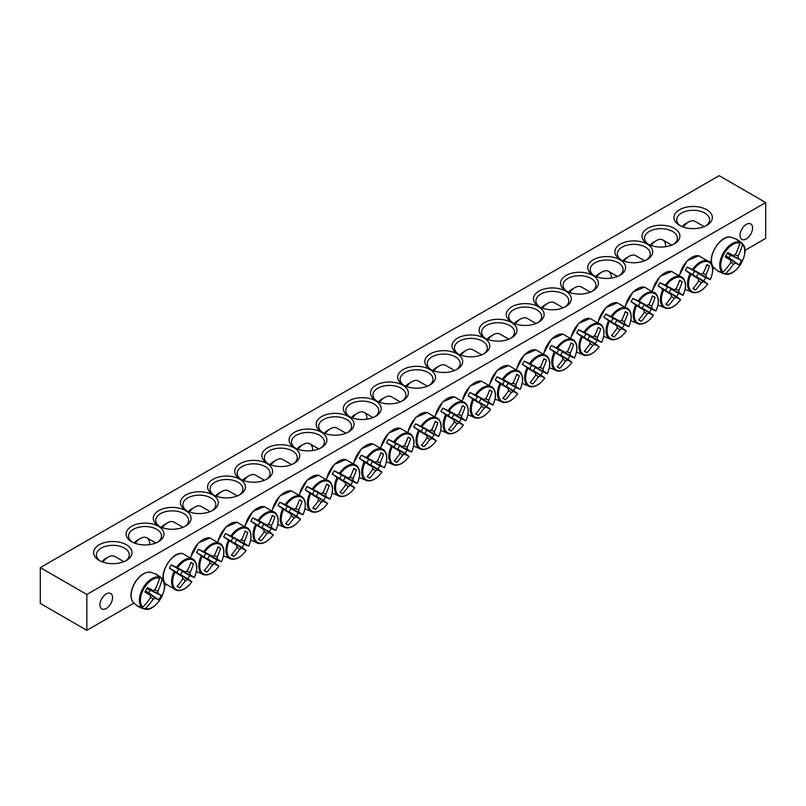 <?xml version="1.0" encoding="UTF-8"?>
<svg xmlns="http://www.w3.org/2000/svg" width="806" height="806" viewBox="0 0 806 806"><rect width="100%" height="100%" fill="white"/><g stroke="black" fill="none" stroke-linecap="round" stroke-linejoin="round"><path stroke-width="1.21" d="M132.587 542.247A16.463 9.501 180 0 1 128.577 536.03A16.463 9.501 180 0 1 138.743 527.255A16.463 9.501 180 0 1 156.676 529.31A16.463 9.501 180 0 1 161.492 536.03A16.463 9.501 180 0 1 157.482 542.247M765.7 202.558L719.154 175.678L40.3 567.615L86.847 594.485L765.7 202.558L765.7 238.385L744.875 250.414M714.237 268.106L712.675 269.002M166.107 584.562L164.555 585.458M133.917 603.15L86.847 630.322L40.3 603.442L40.3 567.615M158.419 526.288A18.931 10.931 0 0 0 131.65 526.288A18.931 10.931 0 0 0 131.65 541.743A18.931 10.931 0 0 0 158.419 541.743A18.931 10.931 0 0 0 158.419 526.288M185.571 510.611A18.931 10.931 0 0 0 158.812 510.611A18.931 10.931 0 0 0 158.812 526.066A18.931 10.931 0 0 0 185.571 526.066A18.931 10.931 0 0 0 185.571 510.611M239.886 479.258A18.931 10.931 0 0 0 213.116 479.258A18.931 10.931 0 0 0 213.116 494.713A18.931 10.931 0 0 0 239.886 494.713A18.931 10.931 0 0 0 239.886 479.258M294.19 447.904A18.931 10.931 0 0 0 267.421 447.904A18.931 10.931 0 0 0 267.421 463.359A18.931 10.931 0 0 0 294.19 463.359A18.931 10.931 0 0 0 294.19 447.904M348.494 416.551A18.931 10.931 0 0 0 321.735 416.551A18.931 10.931 0 0 0 321.735 432.006A18.931 10.931 0 0 0 348.494 432.006A18.931 10.931 0 0 0 348.494 416.551M402.809 385.197A18.931 10.931 0 0 0 376.039 385.197A18.931 10.931 0 0 0 376.039 400.653A18.931 10.931 0 0 0 402.809 400.653A18.931 10.931 0 0 0 402.809 385.197M620.429 259.552A18.931 10.931 0 0 0 647.188 259.552A18.931 10.931 0 0 0 647.188 244.097A18.931 10.931 0 0 0 620.429 244.097A18.931 10.931 0 0 0 620.429 259.552L620.429 259.552M566.114 290.906A18.931 10.931 0 0 0 592.884 290.906A18.931 10.931 0 0 0 592.884 275.45A18.931 10.931 0 0 0 566.114 275.45A18.931 10.931 0 0 0 566.114 290.906L566.114 290.906M511.81 322.259A18.931 10.931 0 0 0 538.579 322.259A18.931 10.931 0 0 0 538.579 306.804A18.931 10.931 0 0 0 511.81 306.804A18.931 10.931 0 0 0 511.81 322.259L511.81 322.259M457.506 353.612A18.931 10.931 0 0 0 484.265 353.612A18.931 10.931 0 0 0 484.265 338.167A18.931 10.931 0 0 0 457.506 338.167A18.931 10.931 0 0 0 457.506 353.612L457.506 353.612M403.191 384.976A18.931 10.931 0 0 0 429.961 384.976A18.931 10.931 0 0 0 429.961 369.521A18.931 10.931 0 0 0 403.191 369.521A18.931 10.931 0 0 0 403.191 384.976L403.191 384.976M679.579 225.398A19.203 11.083 0 0 0 706.741 225.398A19.203 11.083 0 0 0 706.741 209.721A19.203 11.083 0 0 0 679.579 209.721A19.203 11.083 0 0 0 679.579 225.398L679.579 225.398M99.259 560.442A19.203 11.083 0 0 0 126.421 560.442A19.203 11.083 0 0 0 126.421 544.765A19.203 11.083 0 0 0 99.259 544.765A19.203 11.083 0 0 0 99.259 560.442L99.259 560.442M430.344 369.289A18.931 10.931 0 0 0 457.113 369.289A18.931 10.931 0 0 0 457.113 353.844A18.931 10.931 0 0 0 430.344 353.844A18.931 10.931 0 0 0 430.344 369.289L430.344 369.289M484.658 337.936A18.931 10.931 0 0 0 511.427 337.936A18.931 10.931 0 0 0 511.417 322.491A18.931 10.931 0 0 0 484.658 322.491A18.931 10.931 0 0 0 484.658 337.936L484.658 337.936M538.962 306.582A18.931 10.931 0 0 0 565.731 306.582A18.931 10.931 0 0 0 565.731 291.127A18.931 10.931 0 0 0 538.962 291.127A18.931 10.931 0 0 0 538.962 306.582L538.962 306.582M593.276 275.229A18.931 10.931 0 0 0 620.036 275.229A18.931 10.931 0 0 0 620.036 259.774A18.931 10.931 0 0 0 593.276 259.774A18.931 10.931 0 0 0 593.276 275.229L593.276 275.229M647.581 243.875A18.931 10.931 0 0 0 674.35 243.875A18.931 10.931 0 0 0 674.35 228.42A18.931 10.931 0 0 0 647.581 228.42A18.931 10.931 0 0 0 647.581 243.875L647.581 243.875M375.656 400.874A18.931 10.931 0 0 0 348.887 400.874A18.931 10.931 0 0 0 348.887 416.329A18.931 10.931 0 0 0 375.656 416.329A18.931 10.931 0 0 0 375.656 400.874M321.342 432.228A18.931 10.931 0 0 0 294.583 432.228A18.931 10.931 0 0 0 294.573 447.683A18.931 10.931 0 0 0 321.342 447.683A18.931 10.931 0 0 0 321.342 432.228M267.038 463.581A18.931 10.931 0 0 0 240.269 463.581A18.931 10.931 0 0 0 240.269 479.036A18.931 10.931 0 0 0 267.038 479.036A18.931 10.931 0 0 0 267.038 463.581M212.724 494.934A18.931 10.931 0 0 0 185.964 494.934A18.931 10.931 0 0 0 185.964 510.389A18.931 10.931 0 0 0 212.724 510.389A18.931 10.931 0 0 0 212.724 494.934M159.739 526.57A16.463 9.501 180 0 1 155.729 520.354A16.463 9.501 180 0 1 165.895 511.578A16.463 9.501 180 0 1 183.828 513.634A16.463 9.501 180 0 1 188.644 520.354A16.463 9.501 180 0 1 184.645 526.57M186.891 510.893A16.463 9.501 180 0 1 182.891 504.677A16.463 9.501 180 0 1 193.047 495.902A16.463 9.501 180 0 1 210.981 497.957A16.463 9.501 180 0 1 215.806 504.677A16.463 9.501 180 0 1 211.797 510.893M214.053 495.216A16.463 9.501 180 0 1 210.044 489A16.463 9.501 180 0 1 220.199 480.225A16.463 9.501 180 0 1 238.133 482.28A16.463 9.501 180 0 1 242.959 489A16.463 9.501 180 0 1 238.949 495.216M241.206 479.54A16.463 9.501 180 0 1 237.196 473.324A16.463 9.501 180 0 1 247.351 464.548A16.463 9.501 180 0 1 265.295 466.603A16.463 9.501 180 0 1 270.111 473.324A16.463 9.501 180 0 1 266.101 479.54M268.358 463.863A16.463 9.501 180 0 1 264.348 457.647A16.463 9.501 180 0 1 274.514 448.871A16.463 9.501 180 0 1 292.447 450.927A16.463 9.501 180 0 1 297.263 457.647A16.463 9.501 180 0 1 293.253 463.863M295.51 448.186A16.463 9.501 180 0 1 291.5 441.97A16.463 9.501 180 0 1 301.666 433.195A16.463 9.501 180 0 1 319.599 435.25A16.463 9.501 180 0 1 324.415 441.97A16.463 9.501 180 0 1 320.415 448.186M322.662 432.51A16.463 9.501 180 0 1 318.662 426.293A16.463 9.501 180 0 1 328.818 417.518A16.463 9.501 180 0 1 346.751 419.573A16.463 9.501 180 0 1 351.577 426.293A16.463 9.501 180 0 1 347.567 432.51M349.824 416.833A16.463 9.501 180 0 1 345.814 410.617A16.463 9.501 180 0 1 355.97 401.831A16.463 9.501 180 0 1 373.903 403.897A16.463 9.501 180 0 1 378.729 410.617A16.463 9.501 180 0 1 374.719 416.833M376.976 401.156A16.463 9.501 180 0 1 372.966 394.94A16.463 9.501 180 0 1 383.122 386.155A16.463 9.501 180 0 1 401.056 388.22A16.463 9.501 180 0 1 405.881 394.94A16.463 9.501 180 0 1 401.872 401.156M648.518 244.379A16.463 9.501 180 0 1 644.508 238.163A16.463 9.501 180 0 1 660.96 228.662A16.463 9.501 180 0 1 677.423 238.163A16.463 9.501 180 0 1 673.413 244.379M621.355 260.056A16.463 9.501 180 0 1 617.356 253.84A16.463 9.501 180 0 1 633.808 244.339A16.463 9.501 180 0 1 650.271 253.84A16.463 9.501 180 0 1 646.261 260.056M594.203 275.733A16.463 9.501 180 0 1 590.193 269.516A16.463 9.501 180 0 1 606.656 260.016A16.463 9.501 180 0 1 623.109 269.516A16.463 9.501 180 0 1 619.109 275.733M567.051 291.409A16.463 9.501 180 0 1 563.041 285.193A16.463 9.501 180 0 1 579.504 275.692A16.463 9.501 180 0 1 595.956 285.193A16.463 9.501 180 0 1 591.947 291.409M539.899 307.086A16.463 9.501 180 0 1 535.889 300.87A16.463 9.501 180 0 1 552.352 291.369A16.463 9.501 180 0 1 568.804 300.87A16.463 9.501 180 0 1 564.794 307.086M512.747 322.763A16.463 9.501 180 0 1 508.737 316.546A16.463 9.501 180 0 1 525.19 307.046A16.463 9.501 180 0 1 541.652 316.546A16.463 9.501 180 0 1 537.642 322.763M485.585 338.439A16.463 9.501 180 0 1 481.585 332.233A16.463 9.501 180 0 1 498.037 322.722A16.463 9.501 180 0 1 514.5 332.233A16.463 9.501 180 0 1 510.49 338.439M458.433 354.116A16.463 9.501 180 0 1 454.423 347.91A16.463 9.501 180 0 1 470.885 338.399A16.463 9.501 180 0 1 487.338 347.91A16.463 9.501 180 0 1 483.338 354.116M431.281 369.793A16.463 9.501 180 0 1 427.271 363.587A16.463 9.501 180 0 1 443.733 354.086A16.463 9.501 180 0 1 460.186 363.587A16.463 9.501 180 0 1 456.176 369.793M740.019 235.302A8.896 5.138 -60 0 1 743.898 226.355A8.896 5.138 -60 0 1 750.749 223.967A8.896 5.138 -60 0 1 750.749 234.234A8.896 5.138 -60 0 1 741.863 239.372A8.896 5.138 -60 0 1 740.019 235.302M99.954 604.832A8.896 5.138 -60 0 1 103.843 595.886A8.896 5.138 -60 0 1 110.694 593.508A8.896 5.138 -60 0 1 110.694 603.775A8.896 5.138 -60 0 1 101.798 608.903A8.896 5.138 -60 0 1 99.954 604.832M404.128 385.48A16.463 9.501 180 0 1 400.119 379.263A16.463 9.501 180 0 1 416.581 369.763A16.463 9.501 180 0 1 433.034 379.263A16.463 9.501 180 0 1 429.024 385.48M100.307 561.006A16.463 9.501 180 0 1 96.377 554.84A16.463 9.501 180 0 1 112.84 545.34A16.463 9.501 180 0 1 129.303 554.84A16.463 9.501 180 0 1 125.373 561.006M680.627 225.962A16.463 9.501 180 0 1 676.697 219.796A16.463 9.501 180 0 1 693.16 210.295A16.463 9.501 180 0 1 709.623 219.796A16.463 9.501 180 0 1 705.693 225.962M86.847 594.485L86.847 630.322M719.415 271.904A18.508 10.69 -60 0 1 718.428 271.441A18.508 10.69 -60 0 1 718.287 271.35A18.508 10.69 -60 0 1 717.542 270.816L722.257 272.509L723.113 272.156A16.976 9.803 -60 0 1 724.272 253.447A16.976 9.803 -60 0 1 739.908 243.08L739.777 242.163L735.949 238.919A18.508 10.69 -60 0 1 736.795 239.301A18.508 10.69 -60 0 1 737.833 240.007L740.845 242.183L742.407 244.53A16.976 9.803 -60 0 1 741.248 263.24A16.976 9.803 -60 0 1 725.622 273.607L722.811 273.425L719.496 271.763M723.113 272.156A54.818 41.831 -60 0 0 730.76 262.625A5.441 3.143 -60 0 1 730.76 260.328A54.818 2.761 -145.9 0 1 725.168 256.933A54.093 41.277 -60 0 0 727.747 252.459A54.818 2.761 25.9 0 1 733.48 255.613A5.441 3.143 -60 0 1 735.475 254.464A54.818 41.831 -60 0 0 739.908 243.08M742.407 244.53A54.818 47.353 120 0 1 738.195 256.036A5.441 3.143 -60 0 1 738.195 258.333A54.818 2.761 25.9 0 1 741.57 260.449A54.093 46.718 120 0 1 738.991 264.922A54.818 2.761 -145.9 0 1 735.475 263.048A5.441 3.143 -60 0 1 733.48 264.197A54.818 47.353 120 0 1 725.622 273.607M734.699 254.767L738.195 256.036M683.186 227.03A13.168 7.597 -60 0 1 688.505 222.043A13.168 7.597 -60 0 1 695.084 221.388L704.182 226.637M688.505 222.043L685.402 223.836A8.775 5.068 120 0 0 682.229 226.677M725.702 256.066L735.475 263.048M733.48 264.197L730.639 261.809M730.76 260.328L725.501 256.389M738.195 258.333L727.264 253.366M727.445 253.034L733.48 255.613M741.57 260.449L727.163 253.547M738.991 264.922L729.037 257.749L730.387 255.411M725.813 255.885L729.037 257.749M155.629 573.963A18.508 10.69 -60 0 1 156.475 574.346A18.508 10.69 -60 0 1 156.616 574.426A18.508 10.69 -60 0 1 157.513 575.051L160.525 577.227L162.087 579.574A16.976 9.803 -60 0 1 160.928 598.284A16.976 9.803 -60 0 1 145.302 608.651L142.491 608.47L139.095 606.948A18.508 10.69 -60 0 1 137.967 606.394A18.508 10.69 -60 0 1 137.221 605.86L141.937 607.553L142.793 607.2A16.976 9.803 -60 0 1 143.952 588.491A16.976 9.803 -60 0 1 159.588 578.124L159.457 577.207L155.629 573.963M162.087 579.574A54.818 47.353 120 0 1 157.875 591.08A5.441 3.143 -60 0 1 157.875 593.377A54.818 2.761 25.9 0 1 161.25 595.493A54.093 46.718 120 0 1 158.671 599.966A54.818 2.761 -145.9 0 1 155.155 598.092A5.441 3.143 -60 0 1 153.16 599.241A54.818 47.353 120 0 1 145.302 608.651M153.16 599.241L150.319 596.853M142.793 607.2A54.818 41.831 -60 0 0 150.44 597.669A5.441 3.143 -60 0 1 150.44 595.372A54.818 2.761 -145.9 0 1 144.848 591.977A54.093 41.277 -60 0 0 147.427 587.514A54.818 2.761 25.9 0 1 153.16 590.657A5.441 3.143 -60 0 1 155.155 589.508A54.818 41.831 -60 0 0 159.588 578.124M102.866 562.074A13.168 7.597 -60 0 1 108.185 557.087A13.168 7.597 -60 0 1 114.764 556.432L123.862 561.681M108.185 557.087L105.082 558.88A8.775 5.068 120 0 0 101.909 561.722M147.125 588.078L153.16 590.657M154.379 589.811L157.875 591.08M157.875 593.377L146.944 588.41M150.44 595.372L145.181 591.433M145.382 591.11L155.155 598.092M161.25 595.493L146.843 588.592M158.671 599.966L148.717 592.803L150.067 590.455M145.493 590.929L148.717 592.803M440.953 411.403A18.508 10.69 -60 0 1 441.849 409.75A18.508 10.69 -60 0 1 442.837 408.148L449.043 411.01A16.976 9.803 -60 0 1 464.669 403.322A16.976 9.803 -60 0 1 465.828 420.702L461.244 418.777A18.508 10.69 -60 0 1 459.37 422.042L463.319 425.044A16.976 9.803 -60 0 1 447.693 432.731A16.976 9.803 -60 0 1 446.534 415.352L440.953 411.403L448.539 415.785A3.748 2.166 -60 0 1 450.423 412.531L456.901 415.302A5.441 3.143 -60 0 1 458.886 414.153A54.818 41.831 -60 0 0 462.412 405.66A54.093 2.72 25.9 0 1 464.991 407.141A54.818 47.353 120 0 1 461.606 415.725A5.441 3.143 -60 0 1 461.606 418.022A54.818 2.761 25.9 0 1 465.828 420.702L465.636 420.661M461.606 418.022L453.657 414.405A3.748 2.166 -60 0 1 451.783 417.659L459.37 422.042M461.244 418.777L453.657 414.405M449.043 411.01A54.818 2.761 25.9 0 1 456.901 415.302M463.188 424.893L463.319 425.044A54.818 2.761 -145.9 0 1 458.886 422.727A5.441 3.143 -60 0 1 456.901 423.875A54.818 47.353 120 0 1 451.169 431.099A54.093 2.72 -145.9 0 1 448.579 429.608A54.818 41.831 -60 0 0 454.181 422.304A5.441 3.143 -60 0 1 454.181 420.007A54.818 2.761 -145.9 0 1 446.534 415.352M451.783 417.659L458.886 422.727M406.718 386.568A13.168 7.597 -60 0 1 411.926 381.722A13.168 7.597 -60 0 1 418.505 381.067L427.402 386.205M411.926 381.722L408.823 383.515A8.775 5.068 120 0 0 405.761 386.215M454.181 420.007L448.539 415.785M456.901 423.875L454.05 421.488M458.12 414.455L461.606 415.725M451.169 431.099L448.781 429.376M464.991 407.141L462.312 405.942M450.423 412.531L442.837 408.148M468.105 395.726A18.508 10.69 -60 0 1 469.001 394.074A18.508 10.69 -60 0 1 469.989 392.472L476.195 395.333A16.976 9.803 -60 0 1 491.821 387.646A16.976 9.803 -60 0 1 492.98 405.025L488.406 403.101A18.508 10.69 -60 0 1 486.522 406.355L490.471 409.367A16.976 9.803 -60 0 1 474.845 417.055A16.976 9.803 -60 0 1 473.686 399.675L468.105 395.726L475.701 400.108A3.748 2.166 -60 0 1 477.575 396.854L484.053 399.625A5.441 3.143 -60 0 1 486.038 398.476A54.818 41.831 -60 0 0 489.564 389.973A54.093 2.72 25.9 0 1 492.144 391.464A54.818 47.353 120 0 1 488.758 400.048A5.441 3.143 -60 0 1 488.758 402.345A54.818 2.761 25.9 0 1 492.98 405.025L492.788 404.985M488.758 402.345L480.819 398.728A3.748 2.166 -60 0 1 478.935 401.982L486.522 406.355M488.406 403.101L480.819 398.728M476.195 395.333A54.818 2.761 25.9 0 1 484.053 399.625M490.35 409.216L490.471 409.367A54.818 2.761 -145.9 0 1 486.038 407.05A5.441 3.143 -60 0 1 484.053 408.199A54.818 47.353 120 0 1 478.321 415.422A54.093 2.72 -145.9 0 1 475.731 413.931A54.818 41.831 -60 0 0 481.333 406.627A5.441 3.143 -60 0 1 481.333 404.33A54.818 2.761 -145.9 0 1 473.686 399.675M478.935 401.982L486.038 407.05M433.87 370.891A13.168 7.597 -60 0 1 439.079 366.045A13.168 7.597 -60 0 1 445.658 365.39L454.554 370.528M439.079 366.045L435.975 367.838A8.775 5.068 120 0 0 432.913 370.538M481.333 404.33L475.701 400.108M484.053 408.199L481.212 405.811M485.272 398.779L488.758 400.048M478.321 415.422L475.933 413.7M492.144 391.464L489.464 390.265M477.575 396.854L469.989 392.472M495.267 380.049A18.508 10.69 -60 0 1 496.153 378.397A18.508 10.69 -60 0 1 497.141 376.795L503.347 379.656A16.976 9.803 -60 0 1 518.973 371.969A16.976 9.803 -60 0 1 520.132 389.348L515.558 387.424A18.508 10.69 -60 0 1 513.674 390.678L517.633 393.691A16.976 9.803 -60 0 1 501.997 401.368A16.976 9.803 -60 0 1 500.838 383.999L495.267 380.049L502.853 384.432A3.748 2.166 -60 0 1 504.727 381.178L511.206 383.948A5.441 3.143 -60 0 1 513.2 382.8A54.818 41.831 -60 0 0 516.717 374.296A54.093 2.72 25.9 0 1 519.296 375.787A54.818 47.353 120 0 1 515.911 384.371A5.441 3.143 -60 0 1 515.911 386.668A54.818 2.761 25.9 0 1 520.132 389.348L519.941 389.308M515.911 386.668L507.971 383.052A3.748 2.166 -60 0 1 506.087 386.306L513.674 390.678M515.558 387.424L507.971 383.052M503.347 379.656A54.818 2.761 25.9 0 1 511.206 383.948M517.502 393.54L517.633 393.691A54.818 2.761 -145.9 0 1 513.2 391.373A5.441 3.143 -60 0 1 511.206 392.522A54.818 47.353 120 0 1 505.473 399.746A54.093 2.72 -145.9 0 1 502.894 398.255A54.818 41.831 -60 0 0 508.485 390.95A5.441 3.143 -60 0 1 508.485 388.653A54.818 2.761 -145.9 0 1 500.838 383.999M506.087 386.306L513.2 391.373M461.022 355.214A13.168 7.597 -60 0 1 466.231 350.368A13.168 7.597 -60 0 1 472.81 349.713L481.706 354.852M466.231 350.368L463.128 352.162A8.775 5.068 120 0 0 460.065 354.862M508.485 388.653L502.853 384.432M511.206 392.522L508.364 390.134M512.425 383.102L515.911 384.371M505.473 399.746L503.085 398.023M519.296 375.787L516.616 374.589M504.727 381.178L497.141 376.795M522.419 364.372A18.508 10.69 -60 0 1 523.306 362.72A18.508 10.69 -60 0 1 524.293 361.118L530.499 363.98A16.976 9.803 -60 0 1 546.125 356.292A16.976 9.803 -60 0 1 547.294 373.672L542.71 371.747A18.508 10.69 -60 0 1 540.826 375.002L544.785 378.014A16.976 9.803 -60 0 1 529.159 385.691A16.976 9.803 -60 0 1 527.99 368.322L522.419 364.372L530.005 368.755A3.748 2.166 -60 0 1 531.879 365.501L538.358 368.271A5.441 3.143 -60 0 1 540.352 367.123A54.818 41.831 -60 0 0 543.869 358.62A54.093 2.72 25.9 0 1 546.458 360.111A54.818 47.353 120 0 1 543.073 368.685A5.441 3.143 -60 0 1 543.073 370.992A54.818 2.761 25.9 0 1 547.294 373.672L547.093 373.631M543.073 370.992L535.124 367.375A3.748 2.166 -60 0 1 533.24 370.629L540.826 375.002M542.71 371.747L535.124 367.375M530.499 363.98A54.818 2.761 25.9 0 1 538.358 368.271M544.655 377.863L544.785 378.014A54.818 2.761 -145.9 0 1 540.352 375.697A5.441 3.143 -60 0 1 538.358 376.845A54.818 47.353 120 0 1 532.625 384.069A54.093 2.72 -145.9 0 1 530.046 382.578A54.818 41.831 -60 0 0 535.637 375.274A5.441 3.143 -60 0 1 535.637 372.976A54.818 2.761 -145.9 0 1 527.99 368.322M533.24 370.629L540.352 375.697M488.174 339.538A13.168 7.597 -60 0 1 493.383 334.692A13.168 7.597 -60 0 1 499.972 334.037L508.868 339.175M493.383 334.692L490.28 336.485A8.775 5.068 120 0 0 487.227 339.175M535.637 372.976L530.005 368.755M538.358 376.845L535.516 374.458M539.577 367.425L543.073 368.685M532.625 384.069L530.237 382.346M546.458 360.111L543.778 358.912M531.879 365.501L524.293 361.118M549.571 348.696A18.508 10.69 -60 0 1 550.458 347.043A18.508 10.69 -60 0 1 551.445 345.442L557.651 348.303A16.976 9.803 -60 0 1 573.288 340.616A16.976 9.803 -60 0 1 574.446 357.995L569.862 356.071A18.508 10.69 -60 0 1 567.988 359.325L571.938 362.337A16.976 9.803 -60 0 1 556.311 370.014A16.976 9.803 -60 0 1 555.153 352.645L549.571 348.696L557.158 353.078A3.748 2.166 -60 0 1 559.042 349.824L565.51 352.595A5.441 3.143 -60 0 1 567.505 351.446A54.818 41.831 -60 0 0 571.031 342.943A54.093 2.72 25.9 0 1 573.61 344.434A54.818 47.353 120 0 1 570.225 353.008A5.441 3.143 -60 0 1 570.225 355.315A54.818 2.761 25.9 0 1 574.446 357.995L574.255 357.955M570.225 355.315L562.276 351.688A3.748 2.166 -60 0 1 560.402 354.952L567.988 359.325M569.862 356.071L562.276 351.688M557.651 348.303A54.818 2.761 25.9 0 1 565.51 352.595M571.807 362.186L571.938 362.337A54.818 2.761 -145.9 0 1 567.505 360.02A5.441 3.143 -60 0 1 565.51 361.169A54.818 47.353 120 0 1 559.777 368.392A54.093 2.72 -145.9 0 1 557.198 366.901A54.818 41.831 -60 0 0 562.79 359.597A5.441 3.143 -60 0 1 562.79 357.3A54.818 2.761 -145.9 0 1 555.153 352.645M560.402 354.952L567.505 360.02M515.326 323.861A13.168 7.597 -60 0 1 520.535 319.015A13.168 7.597 -60 0 1 527.124 318.36L536.02 323.498M520.535 319.015L517.432 320.808A8.775 5.068 120 0 0 514.379 323.498M562.79 357.3L557.158 353.078M565.51 361.169L562.669 358.781M566.729 351.738L570.225 353.008M559.777 368.392L557.399 366.67M573.61 344.434L570.93 343.235M559.042 349.824L551.445 345.442M576.723 333.019A18.508 10.69 -60 0 1 577.62 331.367A18.508 10.69 -60 0 1 578.607 329.765L584.813 332.626A16.976 9.803 -60 0 1 600.44 324.939A16.976 9.803 -60 0 1 601.598 342.318L597.014 340.394A18.508 10.69 -60 0 1 595.14 343.648L599.09 346.661A16.976 9.803 -60 0 1 583.463 354.338A16.976 9.803 -60 0 1 582.305 336.968L576.723 333.019L584.31 337.402A3.748 2.166 -60 0 1 586.194 334.147L592.672 336.918A5.441 3.143 -60 0 1 594.657 335.77A54.818 41.831 -60 0 0 598.183 327.266A54.093 2.72 25.9 0 1 600.762 328.757A54.818 47.353 120 0 1 597.377 337.331A5.441 3.143 -60 0 1 597.377 339.628A54.818 2.761 25.9 0 1 601.598 342.318L601.407 342.278M597.377 339.628L589.428 336.011A3.748 2.166 -60 0 1 587.554 339.266L595.14 343.648M597.014 340.394L589.428 336.011M584.813 332.626A54.818 2.761 25.9 0 1 592.672 336.918M598.959 346.509L599.09 346.661A54.818 2.761 -145.9 0 1 594.657 344.343A5.441 3.143 -60 0 1 592.672 345.492A54.818 47.353 120 0 1 586.929 352.716A54.093 2.72 -145.9 0 1 584.35 351.225A54.818 41.831 -60 0 0 589.952 343.92A5.441 3.143 -60 0 1 589.952 341.623A54.818 2.761 -145.9 0 1 582.305 336.968M587.554 339.266L594.657 344.343M542.488 308.184A13.168 7.597 -60 0 1 547.687 303.338A13.168 7.597 -60 0 1 554.276 302.683L563.172 307.821M547.687 303.338L544.584 305.131A8.775 5.068 120 0 0 541.531 307.821M589.952 341.623L584.31 337.402M592.672 345.492L589.821 343.104M593.891 336.062L597.377 337.331M586.929 352.716L584.552 350.993M600.762 328.757L598.082 327.548M586.194 334.147L578.607 329.765M603.875 317.342A18.508 10.69 -60 0 1 604.772 315.69A18.508 10.69 -60 0 1 605.759 314.088L611.966 316.949A16.976 9.803 -60 0 1 627.592 309.262A16.976 9.803 -60 0 1 628.751 326.642L624.176 324.717A18.508 10.69 -60 0 1 622.292 327.971L626.242 330.984A16.976 9.803 -60 0 1 610.616 338.661A16.976 9.803 -60 0 1 609.457 321.292L603.875 317.342L611.462 321.725A3.748 2.166 -60 0 1 613.346 318.471L619.824 321.241A5.441 3.143 -60 0 1 621.809 320.093A54.818 41.831 -60 0 0 625.335 311.59A54.093 2.72 25.9 0 1 627.914 313.081A54.818 47.353 120 0 1 624.529 321.654A5.441 3.143 -60 0 1 624.529 323.952A54.818 2.761 25.9 0 1 628.751 326.642L628.559 326.601M624.529 323.952L616.58 320.335A3.748 2.166 -60 0 1 614.706 323.589L622.292 327.971M624.176 324.717L616.58 320.335M611.966 316.949A54.818 2.761 25.9 0 1 619.824 321.241M626.121 330.833L626.242 330.984A54.818 2.761 -145.9 0 1 621.809 328.667A5.441 3.143 -60 0 1 619.824 329.815A54.818 47.353 120 0 1 614.091 337.039A54.093 2.72 -145.9 0 1 611.502 335.548A54.818 41.831 -60 0 0 617.104 328.244A5.441 3.143 -60 0 1 617.104 325.946A54.818 2.761 -145.9 0 1 609.457 321.292M614.706 323.589L621.809 328.667M569.64 292.507A13.168 7.597 -60 0 1 574.849 287.661A13.168 7.597 -60 0 1 581.428 287.007L590.324 292.145M574.849 287.661L571.746 289.455A8.775 5.068 120 0 0 568.683 292.145M617.104 325.946L611.462 321.725M619.824 329.815L616.983 327.427M621.043 320.385L624.529 321.654M614.091 337.039L611.704 335.316M627.914 313.081L625.234 311.872M613.346 318.471L605.759 314.088M631.038 301.666A18.508 10.69 -60 0 1 631.924 300.013A18.508 10.69 -60 0 1 632.912 298.411L639.118 301.263A16.976 9.803 -60 0 1 654.744 293.585A16.976 9.803 -60 0 1 655.903 310.965L651.329 309.041A18.508 10.69 -60 0 1 649.445 312.295L653.394 315.307A16.976 9.803 -60 0 1 637.768 322.984A16.976 9.803 -60 0 1 636.609 305.615L631.038 301.666L638.624 306.048A3.748 2.166 -60 0 1 640.498 302.794L646.976 305.565A5.441 3.143 -60 0 1 648.961 304.406A54.818 41.831 -60 0 0 652.487 295.913A54.093 2.72 25.9 0 1 655.066 297.404A54.818 47.353 120 0 1 651.681 305.978A5.441 3.143 -60 0 1 651.681 308.275A54.818 2.761 25.9 0 1 655.903 310.965L655.711 310.925M651.681 308.275L643.742 304.658A3.748 2.166 -60 0 1 641.858 307.912L649.445 312.295M651.329 309.041L643.742 304.658M639.118 301.263A54.818 2.761 25.9 0 1 646.976 305.565M653.273 315.156L653.394 315.307A54.818 2.761 -145.9 0 1 648.961 312.99A5.441 3.143 -60 0 1 646.976 314.139A54.818 47.353 120 0 1 641.244 321.352A54.093 2.72 -145.9 0 1 638.654 319.871A54.818 41.831 -60 0 0 644.256 312.567A5.441 3.143 -60 0 1 644.256 310.27A54.818 2.761 -145.9 0 1 636.609 305.615M641.858 307.912L648.961 312.99M596.793 276.831A13.168 7.597 -60 0 1 602.001 271.985A13.168 7.597 -60 0 1 608.58 271.33A13.168 7.597 -60 0 1 611.291 278.1M602.001 271.985L598.898 273.778A8.775 5.068 120 0 0 595.836 276.468M644.256 310.27L638.624 306.048M646.976 314.139L644.135 311.751M648.195 304.708L651.681 305.978M641.244 321.352L638.856 319.639M655.066 297.404L652.386 296.195M640.498 302.794L632.912 298.411M658.19 285.989A18.508 10.69 -60 0 1 659.076 284.337A18.508 10.69 -60 0 1 660.064 282.735L666.27 285.586A16.976 9.803 -60 0 1 681.896 277.909A16.976 9.803 -60 0 1 683.065 295.288L678.481 293.364A18.508 10.69 -60 0 1 676.597 296.618L680.556 299.63A16.976 9.803 -60 0 1 664.92 307.308A16.976 9.803 -60 0 1 663.761 289.928L658.19 285.989L665.776 290.372A3.748 2.166 -60 0 1 667.65 287.117L674.128 289.878A5.441 3.143 -60 0 1 676.123 288.729A54.818 41.831 -60 0 0 679.639 280.236A54.093 2.72 25.9 0 1 682.229 281.727A54.818 47.353 120 0 1 678.843 290.301A5.441 3.143 -60 0 1 678.843 292.598A54.818 2.761 25.9 0 1 683.065 295.288L682.863 295.248M678.843 292.598L670.894 288.981A3.748 2.166 -60 0 1 669.01 292.235L676.597 296.618M678.481 293.364L670.894 288.981M666.27 285.586A54.818 2.761 25.9 0 1 674.128 289.878M680.425 299.479L680.556 299.63A54.818 2.761 -145.9 0 1 676.123 297.313A5.441 3.143 -60 0 1 674.128 298.462A54.818 47.353 120 0 1 668.396 305.675A54.093 2.72 -145.9 0 1 665.816 304.184A54.818 41.831 -60 0 0 671.408 296.89A5.441 3.143 -60 0 1 671.408 294.593A54.818 2.761 -145.9 0 1 663.761 289.928M669.01 292.235L676.123 297.313M623.945 261.154A13.168 7.597 -60 0 1 629.154 256.308A13.168 7.597 -60 0 1 635.733 255.653L644.629 260.791M629.154 256.308L626.05 258.101A8.775 5.068 120 0 0 622.998 260.791M671.408 294.593L665.776 290.372M674.128 298.462L671.287 296.074M675.347 289.032L678.843 290.301M668.396 305.675L666.008 303.963M682.229 281.727L679.549 280.518M667.65 287.117L660.064 282.735M685.342 270.312A18.508 10.69 -60 0 1 686.228 268.66A18.508 10.69 -60 0 1 687.216 267.058L693.422 269.909A16.976 9.803 -60 0 1 709.058 262.232A16.976 9.803 -60 0 1 710.217 279.601L705.633 277.687A18.508 10.69 -60 0 1 703.759 280.941L707.708 283.954A16.976 9.803 -60 0 1 692.082 291.631A16.976 9.803 -60 0 1 690.913 274.252L685.342 270.312L692.928 274.695A3.748 2.166 -60 0 1 694.812 271.441L701.28 274.201A5.441 3.143 -60 0 1 703.275 273.053A54.818 41.831 -60 0 0 706.791 264.559A54.093 2.72 25.9 0 1 709.381 266.051A54.818 47.353 120 0 1 705.996 274.624A5.441 3.143 -60 0 1 705.996 276.921A54.818 2.761 25.9 0 1 710.217 279.601L710.026 279.571M705.996 276.921L698.046 273.305A3.748 2.166 -60 0 1 696.172 276.559L703.759 280.941M705.633 277.687L698.046 273.305M693.422 269.909A54.818 2.761 25.9 0 1 701.28 274.201M707.577 283.803L707.708 283.954A54.818 2.761 -145.9 0 1 703.275 281.637A5.441 3.143 -60 0 1 701.28 282.785A54.818 47.353 120 0 1 695.548 289.999A54.093 2.72 -145.9 0 1 692.969 288.508A54.818 41.831 -60 0 0 698.56 281.213A5.441 3.143 -60 0 1 698.56 278.916A54.818 2.761 -145.9 0 1 690.913 274.252M696.172 276.559L703.275 281.637M651.097 245.477A13.168 7.597 -60 0 1 656.306 240.631A13.168 7.597 -60 0 1 662.895 239.976A13.168 7.597 -60 0 1 665.595 246.747M656.306 240.631L653.203 242.425A8.775 5.068 120 0 0 650.15 245.115M698.56 278.916L692.928 274.695M701.28 282.785L698.439 280.397M702.5 273.355L705.996 274.624M695.548 289.999L693.16 288.286M709.381 266.051L706.701 264.842M694.812 271.441L687.216 267.058M413.8 427.079A18.508 10.69 -60 0 1 414.697 425.427A18.508 10.69 -60 0 1 415.684 423.825L421.881 426.686A16.976 9.803 -60 0 1 437.517 418.999A16.976 9.803 -60 0 1 438.676 436.378L434.091 434.464A18.508 10.69 -60 0 1 432.218 437.718L436.167 440.721A16.976 9.803 -60 0 1 420.541 448.408A16.976 9.803 -60 0 1 419.382 431.029L413.8 427.079L421.387 431.462A3.748 2.166 -60 0 1 423.271 428.208L429.739 430.978A5.441 3.143 -60 0 1 431.734 429.83A54.818 41.831 -60 0 0 435.26 421.337A54.093 2.72 25.9 0 1 437.839 422.828A54.818 47.353 120 0 1 434.454 431.401A5.441 3.143 -60 0 1 434.454 433.699A54.818 2.761 25.9 0 1 438.676 436.378L438.484 436.338M434.454 433.699L426.505 430.082A3.748 2.166 -60 0 1 424.631 433.336L432.218 437.718M434.091 434.464L426.505 430.082M421.881 426.686A54.818 2.761 25.9 0 1 429.739 430.978M436.036 440.57L436.167 440.721A54.818 2.761 -145.9 0 1 431.734 438.404A5.441 3.143 -60 0 1 429.739 439.552A54.818 47.353 120 0 1 424.006 446.776A54.093 2.72 -145.9 0 1 421.427 445.285A54.818 41.831 -60 0 0 427.029 437.99A5.441 3.143 -60 0 1 427.029 435.683A54.818 2.761 -145.9 0 1 419.382 431.029M424.631 433.336L431.734 438.404M379.555 402.244A13.168 7.597 -60 0 1 384.764 397.398A13.168 7.597 -60 0 1 391.353 396.754L400.25 401.882M384.764 397.398L381.661 399.192A8.775 5.068 120 0 0 378.608 401.892M427.029 435.683L421.387 431.462M429.739 439.552L426.898 437.164M430.968 430.132L434.454 431.401M424.006 446.776L421.629 445.053M437.839 422.828L435.159 421.619M423.271 428.208L415.684 423.825M386.648 442.756A18.508 10.69 -60 0 1 387.535 441.104A18.508 10.69 -60 0 1 388.522 439.502L394.728 442.363A16.976 9.803 -60 0 1 410.355 434.676A16.976 9.803 -60 0 1 411.523 452.055L406.939 450.141A18.508 10.69 -60 0 1 405.065 453.395L409.015 456.398A16.976 9.803 -60 0 1 393.388 464.085A16.976 9.803 -60 0 1 392.22 446.705L386.648 442.756L394.235 447.139A3.748 2.166 -60 0 1 396.109 443.884L402.587 446.655A5.441 3.143 -60 0 1 404.582 445.506A54.818 41.831 -60 0 0 408.098 437.013A54.093 2.72 25.9 0 1 410.687 438.504A54.818 47.353 120 0 1 407.302 447.078A5.441 3.143 -60 0 1 407.302 449.375A54.818 2.761 25.9 0 1 411.523 452.055L411.332 452.015M407.302 449.375L399.353 445.758A3.748 2.166 -60 0 1 397.469 449.013L405.065 453.395M406.939 450.141L399.353 445.758M394.728 442.363A54.818 2.761 25.9 0 1 402.587 446.655M408.884 456.246L409.015 456.398A54.818 2.761 -145.9 0 1 404.582 454.08A5.441 3.143 -60 0 1 402.587 455.229A54.818 47.353 120 0 1 396.854 462.453A54.093 2.72 -145.9 0 1 394.275 460.961A54.818 41.831 -60 0 0 399.867 453.667A5.441 3.143 -60 0 1 399.867 451.36A54.818 2.761 -145.9 0 1 392.22 446.705M397.469 449.013L404.582 454.08M352.403 417.921A13.168 7.597 -60 0 1 357.612 413.075A13.168 7.597 -60 0 1 364.201 412.43A13.168 7.597 -60 0 1 366.901 419.191M357.612 413.075L354.509 414.868A8.775 5.068 120 0 0 351.456 417.568M399.867 451.36L394.235 447.139M402.587 455.229L399.746 452.841M403.806 445.809L407.302 447.078M396.854 462.453L394.466 460.73M410.687 438.504L408.007 437.295M396.109 443.884L388.522 439.502M359.496 458.433A18.508 10.69 -60 0 1 360.383 456.78A18.508 10.69 -60 0 1 361.37 455.178L367.576 458.04A16.976 9.803 -60 0 1 383.203 450.353A16.976 9.803 -60 0 1 384.361 467.732L379.787 465.818A18.508 10.69 -60 0 1 377.903 469.072L381.863 472.074A16.976 9.803 -60 0 1 366.226 479.761A16.976 9.803 -60 0 1 365.068 462.382L359.496 458.433L367.083 462.815A3.748 2.166 -60 0 1 368.957 459.561L375.435 462.332A5.441 3.143 -60 0 1 377.43 461.183A54.818 41.831 -60 0 0 380.946 452.69A54.093 2.72 25.9 0 1 383.535 454.181A54.818 47.353 120 0 1 380.15 462.755A5.441 3.143 -60 0 1 380.15 465.052A54.818 2.761 25.9 0 1 384.361 467.732L384.17 467.702M380.15 465.052L372.201 461.435A3.748 2.166 -60 0 1 370.317 464.689L377.903 469.072M379.787 465.818L372.201 461.435M367.576 458.04A54.818 2.761 25.9 0 1 375.435 462.332M381.732 471.923L381.863 472.074A54.818 2.761 -145.9 0 1 377.43 469.757A5.441 3.143 -60 0 1 375.435 470.906A54.818 47.353 120 0 1 369.702 478.129A54.093 2.72 -145.9 0 1 367.123 476.638A54.818 41.831 -60 0 0 372.715 469.344A5.441 3.143 -60 0 1 372.715 467.047A54.818 2.761 -145.9 0 1 365.068 462.382M370.317 464.689L377.43 469.757M325.251 433.598A13.168 7.597 -60 0 1 330.46 428.752A13.168 7.597 -60 0 1 337.039 428.107L345.935 433.235M330.46 428.752L327.357 430.545A8.775 5.068 120 0 0 324.294 433.245M372.715 467.047L367.083 462.815M375.435 470.906L372.594 468.528M376.654 461.485L380.15 462.755M369.702 478.129L367.314 476.417M383.535 454.181L380.855 452.972M368.957 459.561L361.37 455.178M332.334 474.109A18.508 10.69 -60 0 1 333.231 472.457A18.508 10.69 -60 0 1 334.218 470.855L340.424 473.716A16.976 9.803 -60 0 1 356.05 466.029A16.976 9.803 -60 0 1 357.209 483.409L352.635 481.494A18.508 10.69 -60 0 1 350.751 484.749L354.7 487.751A16.976 9.803 -60 0 1 339.074 495.438A16.976 9.803 -60 0 1 337.916 478.059L332.334 474.109L339.93 478.492A3.748 2.166 -60 0 1 341.804 475.238L348.283 478.008A5.441 3.143 -60 0 1 350.267 476.86A54.818 41.831 -60 0 0 353.794 468.367A54.093 2.72 25.9 0 1 356.373 469.858A54.818 47.353 120 0 1 352.988 478.432A5.441 3.143 -60 0 1 352.988 480.729A54.818 2.761 25.9 0 1 357.209 483.409L357.018 483.378M352.988 480.729L345.049 477.112A3.748 2.166 -60 0 1 343.165 480.366L350.751 484.749M352.635 481.494L345.049 477.112M340.424 473.716A54.818 2.761 25.9 0 1 348.283 478.008M354.58 487.6L354.7 487.751A54.818 2.761 -145.9 0 1 350.267 485.434A5.441 3.143 -60 0 1 348.283 486.592A54.818 47.353 120 0 1 342.55 493.806A54.093 2.72 -145.9 0 1 339.961 492.315A54.818 41.831 -60 0 0 345.562 485.021A5.441 3.143 -60 0 1 345.562 482.723A54.818 2.761 -145.9 0 1 337.916 478.059M343.165 480.366L350.267 485.434M298.099 449.274A13.168 7.597 -60 0 1 303.308 444.428A13.168 7.597 -60 0 1 309.887 443.784A13.168 7.597 -60 0 1 312.597 450.544M303.308 444.428L300.205 446.222A8.775 5.068 120 0 0 297.142 448.922M345.562 482.723L339.93 478.492M348.283 486.592L345.442 484.205M349.502 477.162L352.988 478.432M342.55 493.806L340.162 492.093M356.373 469.858L353.693 468.649M341.804 475.238L334.218 470.855M305.182 489.796A18.508 10.69 -60 0 1 306.079 488.134A18.508 10.69 -60 0 1 307.066 486.542L313.272 489.393A16.976 9.803 -60 0 1 328.898 481.716A16.976 9.803 -60 0 1 330.057 499.085L325.483 497.171A18.508 10.69 -60 0 1 323.599 500.425L327.548 503.428A16.976 9.803 -60 0 1 311.922 511.115A16.976 9.803 -60 0 1 310.763 493.735L305.182 489.796L312.768 494.169A3.748 2.166 -60 0 1 314.652 490.914L321.131 493.685A5.441 3.143 -60 0 1 323.115 492.537A54.818 41.831 -60 0 0 326.642 484.043A54.093 2.72 25.9 0 1 329.221 485.534A54.818 47.353 120 0 1 325.836 494.108A5.441 3.143 -60 0 1 325.836 496.405A54.818 2.761 25.9 0 1 330.057 499.085L329.866 499.055M325.836 496.405L317.886 492.788A3.748 2.166 -60 0 1 316.012 496.043L323.599 500.425M325.483 497.171L317.886 492.788M313.272 489.393A54.818 2.761 25.9 0 1 321.131 493.685M327.427 503.276L327.548 503.428A54.818 2.761 -145.9 0 1 323.115 501.12A5.441 3.143 -60 0 1 321.131 502.269A54.818 47.353 120 0 1 315.398 509.483A54.093 2.72 -145.9 0 1 312.809 507.992A54.818 41.831 -60 0 0 318.41 500.697A5.441 3.143 -60 0 1 318.41 498.4A54.818 2.761 -145.9 0 1 310.763 493.735M316.012 496.043L323.115 501.12M270.947 464.961A13.168 7.597 -60 0 1 276.156 460.105A13.168 7.597 -60 0 1 282.735 459.46L291.631 464.599M276.156 460.105L273.053 461.898A8.775 5.068 120 0 0 269.99 464.599M318.41 498.4L312.768 494.169M321.131 502.269L318.279 499.881M322.35 492.839L325.836 494.108M315.398 509.483L313.01 507.77M329.221 485.534L326.541 484.325M314.652 490.914L307.066 486.542M278.03 505.473A18.508 10.69 -60 0 1 278.926 503.81A18.508 10.69 -60 0 1 279.914 502.219L286.12 505.07A16.976 9.803 -60 0 1 301.746 497.393A16.976 9.803 -60 0 1 302.905 514.762L298.321 512.848A18.508 10.69 -60 0 1 296.447 516.102L300.396 519.104A16.976 9.803 -60 0 1 284.77 526.792A16.976 9.803 -60 0 1 283.611 509.412L278.03 505.473L285.616 509.845A3.748 2.166 -60 0 1 287.5 506.591L293.978 509.362A5.441 3.143 -60 0 1 295.963 508.213A54.818 41.831 -60 0 0 299.489 499.72A54.093 2.72 25.9 0 1 302.069 501.211A54.818 47.353 120 0 1 298.683 509.785A5.441 3.143 -60 0 1 298.683 512.082A54.818 2.761 25.9 0 1 302.905 514.762L302.713 514.732M298.683 512.082L290.734 508.465A3.748 2.166 -60 0 1 288.86 511.719L296.447 516.102M298.321 512.848L290.734 508.465M286.12 505.07A54.818 2.761 25.9 0 1 293.978 509.362M300.265 518.963L300.396 519.104A54.818 2.761 -145.9 0 1 295.963 516.797A5.441 3.143 -60 0 1 293.978 517.946A54.818 47.353 120 0 1 288.236 525.159A54.093 2.72 -145.9 0 1 285.656 523.668A54.818 41.831 -60 0 0 291.258 516.374A5.441 3.143 -60 0 1 291.258 514.077A54.818 2.761 -145.9 0 1 283.611 509.412M288.86 511.719L295.963 516.797M243.785 480.638A13.168 7.597 -60 0 1 248.994 475.792A13.168 7.597 -60 0 1 255.583 475.137L264.479 480.275M248.994 475.792L245.89 477.575A8.775 5.068 120 0 0 242.838 480.275M291.258 514.077L285.616 509.845M293.978 517.946L291.127 515.558M295.197 508.515L298.683 509.785M288.236 525.159L285.858 523.447M302.069 501.211L299.389 500.002M287.5 506.591L279.914 502.219M250.878 521.15A18.508 10.69 -60 0 1 251.764 519.487A18.508 10.69 -60 0 1 252.752 517.895L258.958 520.747A16.976 9.803 -60 0 1 274.594 513.069A16.976 9.803 -60 0 1 275.753 530.439L271.169 528.524A18.508 10.69 -60 0 1 269.295 531.779L273.244 534.781A16.976 9.803 -60 0 1 257.618 542.468A16.976 9.803 -60 0 1 256.449 525.089L250.878 521.15L258.464 525.522A3.748 2.166 -60 0 1 260.348 522.268L266.816 525.038A5.441 3.143 -60 0 1 268.811 523.89A54.818 41.831 -60 0 0 272.327 515.397A54.093 2.72 25.9 0 1 274.917 516.888A54.818 47.353 120 0 1 271.531 525.462A5.441 3.143 -60 0 1 271.531 527.759A54.818 2.761 25.9 0 1 275.753 530.439L275.561 530.408M271.531 527.759L263.582 524.142A3.748 2.166 -60 0 1 261.708 527.396L269.295 531.779M271.169 528.524L263.582 524.142M258.958 520.747A54.818 2.761 25.9 0 1 266.816 525.038M273.113 534.64L273.244 534.781A54.818 2.761 -145.9 0 1 268.811 532.474A5.441 3.143 -60 0 1 266.816 533.622A54.818 47.353 120 0 1 261.084 540.836A54.093 2.72 -145.9 0 1 258.504 539.345A54.818 41.831 -60 0 0 264.096 532.051A5.441 3.143 -60 0 1 264.096 529.754A54.818 2.761 -145.9 0 1 256.449 525.089M261.708 527.396L268.811 532.474M216.633 496.315A13.168 7.597 -60 0 1 221.841 491.469A13.168 7.597 -60 0 1 228.43 490.814L237.327 495.952M221.841 491.469L218.738 493.252A8.775 5.068 120 0 0 215.686 495.952M264.096 529.754L258.464 525.522M266.816 533.622L263.975 531.235M268.035 524.192L271.531 525.462M261.084 540.836L258.706 539.123M274.917 516.888L272.237 515.679M260.348 522.268L252.752 517.895M223.725 536.826A18.508 10.69 -60 0 1 224.612 535.164A18.508 10.69 -60 0 1 225.599 533.572L231.806 536.423A16.976 9.803 -60 0 1 247.432 528.746A16.976 9.803 -60 0 1 248.601 546.115L244.017 544.201A18.508 10.69 -60 0 1 242.132 547.455L246.092 550.458A16.976 9.803 -60 0 1 230.456 558.145A16.976 9.803 -60 0 1 229.297 540.766L223.725 536.826L231.312 541.209A3.748 2.166 -60 0 1 233.186 537.945L239.664 540.715A5.441 3.143 -60 0 1 241.659 539.567A54.818 41.831 -60 0 0 245.175 531.073A54.093 2.72 25.9 0 1 247.764 532.565A54.818 47.353 120 0 1 244.379 541.138A5.441 3.143 -60 0 1 244.379 543.435A54.818 2.761 25.9 0 1 248.601 546.115L248.399 546.085M244.379 543.435L236.43 539.818A3.748 2.166 -60 0 1 234.546 543.073L242.132 547.455M244.017 544.201L236.43 539.818M231.806 536.423A54.818 2.761 25.9 0 1 239.664 540.715M245.961 550.317L246.092 550.458A54.818 2.761 -145.9 0 1 241.659 548.151A5.441 3.143 -60 0 1 239.664 549.299A54.818 47.353 120 0 1 233.931 556.513A54.093 2.72 -145.9 0 1 231.352 555.022A54.818 41.831 -60 0 0 236.944 547.727A5.441 3.143 -60 0 1 236.944 545.43A54.818 2.761 -145.9 0 1 229.297 540.766M234.546 543.073L241.659 548.151M189.481 511.991A13.168 7.597 -60 0 1 194.689 507.145A13.168 7.597 -60 0 1 201.268 506.49L210.165 511.629M194.689 507.145L191.586 508.929A8.775 5.068 120 0 0 188.533 511.629M236.944 545.43L231.312 541.209M239.664 549.299L236.823 546.911M240.883 539.869L244.379 541.138M233.931 556.513L231.544 554.8M247.764 532.565L245.084 531.356M233.186 537.945L225.599 533.572M196.573 552.503A18.508 10.69 -60 0 1 197.46 550.841A18.508 10.69 -60 0 1 198.447 549.249L204.653 552.1A16.976 9.803 -60 0 1 220.28 544.423A16.976 9.803 -60 0 1 221.438 561.792L216.864 559.878A18.508 10.69 -60 0 1 214.98 563.132L218.94 566.134A16.976 9.803 -60 0 1 203.303 573.822A16.976 9.803 -60 0 1 202.145 556.442L196.573 552.503L204.16 556.886A3.748 2.166 -60 0 1 206.034 553.631L212.512 556.392A5.441 3.143 -60 0 1 214.507 555.243A54.818 41.831 -60 0 0 218.023 546.75A54.093 2.72 25.9 0 1 220.602 548.241A54.818 47.353 120 0 1 217.217 556.815A5.441 3.143 -60 0 1 217.217 559.112A54.818 2.761 25.9 0 1 221.438 561.792L221.247 561.762M217.217 559.112L209.278 555.495A3.748 2.166 -60 0 1 207.394 558.749L214.98 563.132M216.864 559.878L209.278 555.495M204.653 552.1A54.818 2.761 25.9 0 1 212.512 556.392M218.809 565.993L218.94 566.134A54.818 2.761 -145.9 0 1 214.507 563.827A5.441 3.143 -60 0 1 212.512 564.976A54.818 47.353 120 0 1 206.779 572.189A54.093 2.72 -145.9 0 1 204.2 570.698A54.818 41.831 -60 0 0 209.792 563.404A5.441 3.143 -60 0 1 209.792 561.107A54.818 2.761 -145.9 0 1 202.145 556.442M207.394 558.749L214.507 563.827M162.328 527.668A13.168 7.597 -60 0 1 167.537 522.822A13.168 7.597 -60 0 1 174.116 522.167L183.012 527.305M167.537 522.822L164.434 524.615A8.775 5.068 120 0 0 161.371 527.305M209.792 561.107L204.16 556.886M212.512 564.976L209.671 562.588M213.731 555.546L217.217 556.815M206.779 572.189L204.392 570.477M220.602 548.241L217.922 547.032M206.034 553.631L198.447 549.249M169.411 568.18A18.508 10.69 -60 0 1 170.308 566.527A18.508 10.69 -60 0 1 171.295 564.925L177.501 567.777A16.976 9.803 -60 0 1 193.128 560.099A16.976 9.803 -60 0 1 194.286 577.469L189.712 575.555A18.508 10.69 -60 0 1 187.828 578.809L191.778 581.821A16.976 9.803 -60 0 1 176.151 589.498A16.976 9.803 -60 0 1 174.993 572.119L169.411 568.18L176.998 572.562A3.748 2.166 -60 0 1 178.882 569.308L185.36 572.069A5.441 3.143 -60 0 1 187.345 570.92A54.818 41.831 -60 0 0 190.871 562.427A54.093 2.72 25.9 0 1 193.45 563.918A54.818 47.353 120 0 1 190.065 572.492A5.441 3.143 -60 0 1 190.065 574.789A54.818 2.761 25.9 0 1 194.286 577.469L194.095 577.439M190.065 574.789L182.116 571.172A3.748 2.166 -60 0 1 180.242 574.426L187.828 578.809M189.712 575.555L182.116 571.172M177.501 567.777A54.818 2.761 25.9 0 1 185.36 572.069M191.657 581.67L191.778 581.821A54.818 2.761 -145.9 0 1 187.345 579.504A5.441 3.143 -60 0 1 185.36 580.652A54.818 47.353 120 0 1 179.627 587.866A54.093 2.72 -145.9 0 1 177.038 586.375A54.818 41.831 -60 0 0 182.64 579.081A5.441 3.143 -60 0 1 182.64 576.784A54.818 2.761 -145.9 0 1 174.993 572.119M180.242 574.426L187.345 579.504M135.176 543.345A13.168 7.597 -60 0 1 140.385 538.499A13.168 7.597 -60 0 1 146.964 537.844A13.168 7.597 -60 0 1 149.674 544.614M140.385 538.499L137.282 540.292A8.775 5.068 120 0 0 134.219 542.982M182.64 576.784L176.998 572.562M185.36 580.652L182.519 578.265M186.579 571.222L190.065 572.492M179.627 587.866L177.239 586.153M193.45 563.918L190.77 562.709M178.882 569.308L171.295 564.925M713.582 267.401A17.762 10.256 -60 0 1 715.113 248.147A17.762 10.256 -60 0 1 731.022 237.206C720.111 233.831 705.21 259.643 713.582 267.401L718.287 271.35M724.695 273.919A17.692 10.216 120 0 0 725.329 274.07C736.16 277.244 750.829 251.835 742.669 244.037A17.692 10.216 120 0 0 742.215 243.563M739.777 242.163A17.692 10.216 120 0 0 723.385 252.933A17.692 10.216 120 0 0 722.257 272.509M134.793 583.191A17.762 10.256 -60 0 1 150.702 572.25C144.889 571.655 139.509 575.262 134.572 583.07C130.28 591.251 129.847 597.709 133.262 602.445A17.762 10.256 -60 0 1 134.793 583.191M159.457 577.207A17.692 10.216 120 0 0 143.065 587.977A17.692 10.216 120 0 0 141.937 607.553M144.375 608.963A17.692 10.216 120 0 0 145.009 609.114C155.84 612.288 170.509 586.879 162.349 579.091A17.692 10.216 120 0 0 161.895 578.617M435.311 416.067A17.762 10.256 -60 0 1 438.524 407.836A17.762 10.256 -60 0 1 454.433 396.884L442.877 401.741L435.119 415.936M445.668 414.778A17.692 10.216 120 0 0 448.751 433.749L440.731 430.404M465.868 420.732C469.021 413.458 469.102 407.786 466.08 403.725A17.692 10.216 120 0 0 448.116 410.546M462.463 400.391A17.762 10.256 -60 0 1 465.687 392.159A17.762 10.256 -60 0 1 481.585 381.208L470.039 386.064L462.281 400.26M472.82 399.101A17.692 10.216 120 0 0 475.903 418.072L467.893 414.727M493.02 405.055C496.184 397.781 496.254 392.109 493.242 388.049A17.692 10.216 120 0 0 475.268 394.869M489.615 384.714A17.762 10.256 -60 0 1 492.839 376.483A17.762 10.256 -60 0 1 508.747 365.531L497.191 370.377L489.433 384.583M499.982 383.424A17.692 10.216 120 0 0 503.055 402.396L495.045 399.051M520.172 389.379C523.336 382.104 523.406 376.432 520.394 372.372A17.692 10.216 120 0 0 502.42 379.193M516.767 369.037A17.762 10.256 -60 0 1 519.991 360.806A17.762 10.256 -60 0 1 535.899 349.854L524.343 354.7L516.586 368.906M527.134 367.748A17.692 10.216 120 0 0 530.207 386.719L522.197 383.374M547.334 373.702C550.488 366.428 550.558 360.756 547.546 356.695A17.692 10.216 120 0 0 529.572 363.516M543.919 353.36A17.762 10.256 -60 0 1 547.143 345.129A17.762 10.256 -60 0 1 563.051 334.178L551.495 339.024L543.738 353.23M554.286 352.071A17.692 10.216 120 0 0 557.359 371.042L549.349 367.697M574.487 358.025C577.64 350.751 577.711 345.079 574.698 341.019A17.692 10.216 120 0 0 556.724 347.839M571.081 337.684A17.762 10.256 -60 0 1 574.295 329.453A17.762 10.256 -60 0 1 590.204 318.501L578.648 323.347L570.89 337.553M581.438 336.394A17.692 10.216 120 0 0 584.521 355.365L576.502 352.021M601.639 342.349C604.792 335.074 604.863 329.402 601.85 325.342A17.692 10.216 120 0 0 583.887 332.163M598.233 322.007A17.762 10.256 -60 0 1 601.457 313.776A17.762 10.256 -60 0 1 617.356 302.824L605.8 307.67L598.052 321.876M608.59 320.717A17.692 10.216 120 0 0 611.673 339.689L603.664 336.344M628.791 326.672C631.954 319.398 632.025 313.725 629.012 309.665A17.692 10.216 120 0 0 611.039 316.486M625.385 306.33A17.762 10.256 -60 0 1 628.609 298.099A17.762 10.256 -60 0 1 644.518 287.148L632.962 291.994L625.204 306.199M635.753 305.041A17.692 10.216 120 0 0 638.826 324.012L630.816 320.667M655.943 310.995C659.107 303.721 659.177 298.049 656.165 293.989A17.692 10.216 120 0 0 638.191 300.809M652.538 290.654A17.762 10.256 -60 0 1 655.762 282.412A17.762 10.256 -60 0 1 671.67 271.471L660.114 276.317L652.356 290.523M662.905 289.364A17.692 10.216 120 0 0 665.978 308.335L657.968 304.99M683.105 295.318C686.259 288.044 686.329 282.372 683.317 278.312A17.692 10.216 120 0 0 665.343 285.133M679.69 274.977A17.762 10.256 -60 0 1 682.914 266.736A17.762 10.256 -60 0 1 698.822 255.794L687.266 260.64L679.508 274.846M690.057 273.687A17.692 10.216 120 0 0 693.13 292.659L685.12 289.314M710.469 262.625A17.692 10.216 120 0 0 692.495 269.456M408.148 431.754A17.762 10.256 -60 0 1 411.372 423.513A17.762 10.256 -60 0 1 427.281 412.561L415.725 417.417L407.967 431.623M418.515 430.454A17.692 10.216 120 0 0 421.588 449.436L413.579 446.081M438.716 436.409C441.869 429.135 441.94 423.462 438.927 419.402A17.692 10.216 120 0 0 420.954 426.223M380.996 447.431A17.762 10.256 -60 0 1 384.22 439.189A17.762 10.256 -60 0 1 400.129 428.238L388.573 433.094L380.815 447.3M391.363 446.131A17.692 10.216 120 0 0 394.436 465.112L386.427 461.757M411.564 452.085C414.717 444.811 414.788 439.139 411.775 435.079A17.692 10.216 120 0 0 393.802 441.9M353.844 463.107A17.762 10.256 -60 0 1 357.068 454.866A17.762 10.256 -60 0 1 372.976 443.915L361.42 448.771L353.663 462.976M364.211 461.808A17.692 10.216 120 0 0 367.284 480.789L359.275 477.434M384.412 467.762C387.565 460.488 387.636 454.816 384.623 450.755A17.692 10.216 120 0 0 366.649 457.576M326.692 478.784A17.762 10.256 -60 0 1 329.916 470.543A17.762 10.256 -60 0 1 345.814 459.591L334.268 464.447L326.511 478.653M337.059 477.484A17.692 10.216 120 0 0 340.132 496.466L332.122 493.111M357.249 483.439C360.413 476.165 360.484 470.492 357.471 466.432A17.692 10.216 120 0 0 339.497 473.253M299.54 494.461A17.762 10.256 -60 0 1 302.754 486.22A17.762 10.256 -60 0 1 318.662 475.268L307.106 480.124L299.348 494.33M309.897 493.161A17.692 10.216 120 0 0 312.98 512.142L304.96 508.788M330.097 499.115C333.251 491.841 333.331 486.179 330.319 482.109A17.692 10.216 120 0 0 312.345 488.93M272.388 510.138A17.762 10.256 -60 0 1 275.602 501.896A17.762 10.256 -60 0 1 291.51 490.945L279.954 495.801L272.196 510.007M282.745 508.838A17.692 10.216 120 0 0 285.818 527.819L277.808 524.474M302.945 514.802C306.099 507.518 306.169 501.856 303.157 497.786A17.692 10.216 120 0 0 285.193 504.616M245.226 525.814A17.762 10.256 -60 0 1 248.45 517.573A17.762 10.256 -60 0 1 264.358 506.631L252.802 511.478L245.044 525.683M255.593 524.515A17.692 10.216 120 0 0 258.666 543.496L250.656 540.151M275.793 530.479C278.947 523.195 279.017 517.533 276.005 513.462A17.692 10.216 120 0 0 258.031 520.293M218.073 541.491A17.762 10.256 -60 0 1 221.297 533.25A17.762 10.256 -60 0 1 237.206 522.308L225.65 527.154L217.892 541.36M228.441 540.191A17.692 10.216 120 0 0 231.513 559.173L223.504 555.828M248.641 546.156C251.794 538.871 251.865 533.209 248.853 529.139A17.692 10.216 120 0 0 230.879 535.97M190.921 557.168A17.762 10.256 -60 0 1 194.145 548.926A17.762 10.256 -60 0 1 210.054 537.985L198.498 542.831L190.74 557.037M201.288 555.878A17.692 10.216 120 0 0 204.361 574.849L196.352 571.504M221.479 561.832C224.642 554.548 224.713 548.886 221.7 544.816A17.692 10.216 120 0 0 203.727 551.647M165.462 583.856A17.762 10.256 -60 0 1 166.993 564.603A17.762 10.256 -60 0 1 182.891 553.662C171.99 550.286 157.079 576.099 165.462 583.856L177.209 590.526C182.237 591.1 187.103 588.209 191.828 581.831M174.126 571.555A17.692 10.216 120 0 0 177.209 590.526M194.548 560.492A17.692 10.216 120 0 0 176.574 567.323M722.811 273.435L725.329 274.07M742.669 244.037L740.855 242.173M736.795 239.301L731.022 237.206M156.475 574.346L150.702 572.25M137.967 606.404L133.262 602.445M142.491 608.48L145.009 609.114M162.349 579.091L160.535 577.217M466.08 403.725L454.433 396.884M448.751 433.749C453.768 434.333 458.644 431.432 463.369 425.064M493.242 388.049L481.585 381.208M475.903 418.072C480.93 418.657 485.796 415.755 490.522 409.388M520.394 372.372L508.747 365.531M503.055 402.396C508.082 402.98 512.959 400.078 517.674 393.711M547.546 356.695L535.899 349.854M530.207 386.719C535.234 387.303 540.111 384.402 544.836 378.034M574.698 341.019L563.051 334.178M557.359 371.042C562.387 371.626 567.263 368.725 571.988 362.357M601.85 325.342L590.204 318.501M584.521 355.365C589.539 355.95 594.415 353.048 599.14 346.681M629.012 309.665L617.356 302.824M611.673 339.689C616.701 340.273 621.567 337.371 626.292 331.004M656.165 293.989L644.518 287.148M638.826 324.012C643.853 324.586 648.729 321.695 653.444 315.327M617.477 276.468L608.58 271.33M683.317 278.312L671.67 271.471M665.978 308.335C671.005 308.91 675.881 306.018 680.607 299.641M710.257 279.642C713.411 272.368 713.481 266.695 710.469 262.635L698.822 255.794M693.13 292.659C698.157 293.233 703.034 290.341 707.759 283.964M671.791 245.115L662.895 239.976M438.927 419.402L427.281 412.561M421.598 449.436C426.616 450.01 431.492 447.108 436.217 440.741M411.775 435.079L400.129 428.238M394.436 465.112C399.464 465.687 404.34 462.785 409.065 456.418M373.097 417.558L364.201 412.43M384.623 450.755L372.976 443.915M367.284 480.789C372.312 481.363 377.188 478.462 381.903 472.094M357.471 466.432L345.814 459.591M340.132 496.466C345.159 497.04 350.026 494.149 354.751 487.771M318.783 448.912L309.887 443.784M330.319 482.109L318.662 475.268M312.98 512.142C318.007 512.717 322.874 509.825 327.599 503.448M303.157 497.786L291.51 490.945M285.828 527.819C290.845 528.393 295.721 525.502 300.447 519.124M276.005 513.462L264.358 506.631M258.666 543.496C263.693 544.07 268.569 541.179 273.294 534.801M248.853 529.139L237.206 522.308M231.513 559.173C236.541 559.747 241.417 556.855 246.142 550.478M221.7 544.816L210.054 537.985M204.361 574.849C209.389 575.424 214.265 572.532 218.98 566.155M194.327 577.509C197.49 570.235 197.561 564.563 194.548 560.502L182.891 553.662M155.86 542.982L146.964 537.844"/></g></svg>

